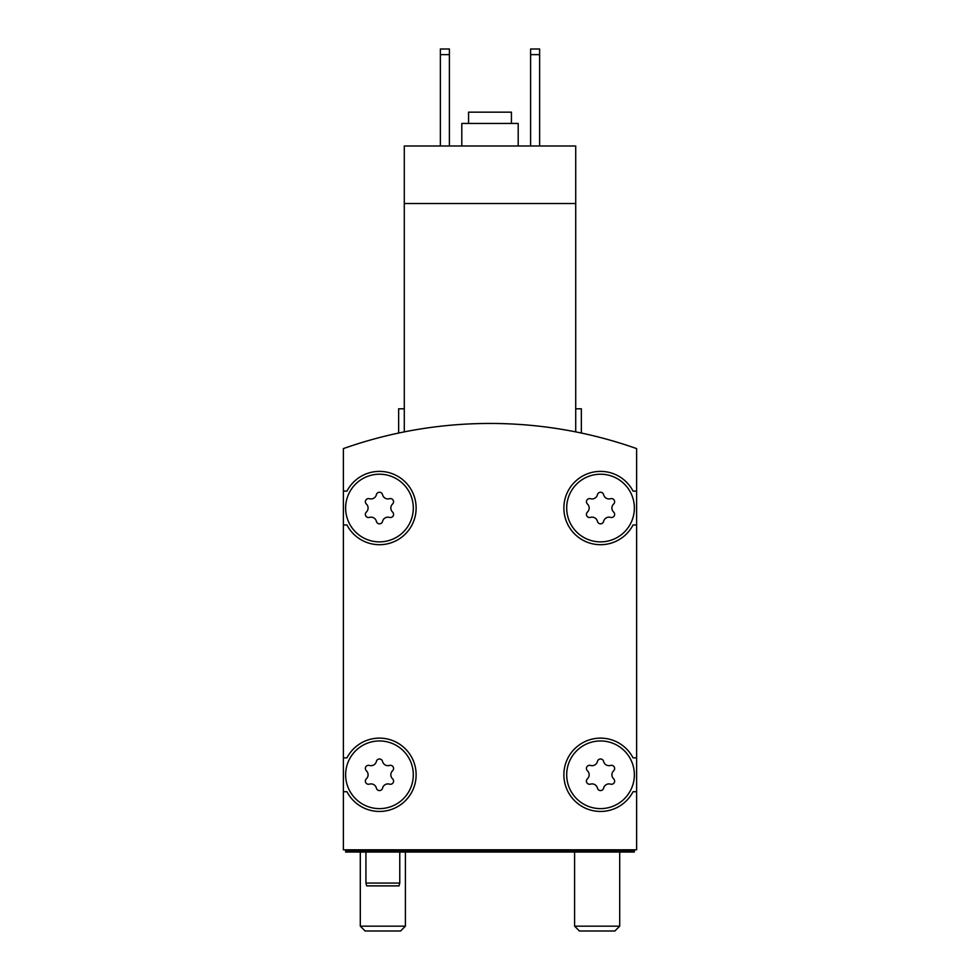 <?xml version="1.0" encoding="UTF-8"?>
<svg xmlns="http://www.w3.org/2000/svg" width="980" height="980" viewBox="0 0 980 980"><rect width="100%" height="100%" fill="white"/><g stroke="black" fill="none" stroke-linecap="round" stroke-linejoin="round"><path stroke-width="1.47" d="M575.713 431.886C583.21 433.417 583.21 433.417 575.713 431.886C583.21 433.417 583.21 433.417 575.713 431.886C583.21 433.417 583.21 433.417 575.713 431.886C583.21 433.417 583.21 433.417 575.713 431.886L575.713 203.522L404.287 203.522L404.287 431.886C396.79 433.417 396.79 433.417 404.287 431.886C396.79 433.417 396.79 433.417 404.287 431.886C396.79 433.417 396.79 433.417 404.287 431.886C396.79 433.417 396.79 433.417 404.287 431.886M575.713 203.522L575.713 145.996L404.287 145.996L404.287 203.522M398.64 433.05L398.64 408.795L404.287 408.795M636.62 448.607A439.873 439.873 0 0 0 343.38 448.607L343.38 849.795L636.62 849.795L636.62 448.607M634.366 774.788A33.835 33.835 0 0 0 583.615 745.486A33.835 33.835 0 0 0 583.615 804.09A33.835 33.835 0 0 0 634.366 774.788M587.424 778.806A3.161 3.161 0 0 0 590.499 784.135A5.525 5.525 0 0 1 597.457 788.153A3.161 3.161 0 0 0 603.607 788.153A5.525 5.525 0 0 1 610.565 784.135A3.161 3.161 0 0 0 613.639 778.806A5.525 5.525 0 0 1 613.639 770.77A3.161 3.161 0 0 0 610.565 765.441A5.525 5.525 0 0 1 603.607 761.423A3.161 3.161 0 0 0 597.457 761.423A5.525 5.525 0 0 1 590.499 765.441A3.161 3.161 0 0 0 587.424 770.77A5.525 5.525 0 0 1 587.424 778.806M413.303 774.788A33.835 33.835 0 0 0 362.551 745.486A33.835 33.835 0 0 0 362.551 804.09A33.835 33.835 0 0 0 413.303 774.788M366.361 778.806A3.161 3.161 0 0 0 369.435 784.135A5.525 5.525 0 0 1 376.394 788.153A3.161 3.161 0 0 0 382.543 788.153A5.525 5.525 0 0 1 389.501 784.135A3.161 3.161 0 0 0 392.576 778.806A5.525 5.525 0 0 1 392.576 770.77A3.161 3.161 0 0 0 389.501 765.441A5.525 5.525 0 0 1 382.543 761.423A3.161 3.161 0 0 0 376.394 761.423A5.525 5.525 0 0 1 369.435 765.441A3.161 3.161 0 0 0 366.361 770.77A5.525 5.525 0 0 1 366.361 778.806M634.366 508.044A33.835 33.835 0 0 0 583.615 478.742A33.835 33.835 0 0 0 583.615 537.346A33.835 33.835 0 0 0 634.366 508.044M587.424 512.062A3.161 3.161 0 0 0 590.499 517.391A5.525 5.525 0 0 1 597.457 521.409A3.161 3.161 0 0 0 603.607 521.409A5.525 5.525 0 0 1 610.565 517.391A3.161 3.161 0 0 0 613.639 512.062A5.525 5.525 0 0 1 613.639 504.026A3.161 3.161 0 0 0 610.565 498.71A5.525 5.525 0 0 1 603.607 494.68A3.161 3.161 0 0 0 597.457 494.68A5.525 5.525 0 0 1 590.499 498.71A3.161 3.161 0 0 0 587.424 504.026A5.525 5.525 0 0 1 587.424 512.062M413.303 508.044A33.835 33.835 0 0 0 362.551 478.742A33.835 33.835 0 0 0 362.551 537.346A33.835 33.835 0 0 0 413.303 508.044M366.361 512.062A3.161 3.161 0 0 0 369.435 517.391A5.525 5.525 0 0 1 376.394 521.409A3.161 3.161 0 0 0 382.543 521.409A5.525 5.525 0 0 1 389.501 517.391A3.161 3.161 0 0 0 392.576 512.062A5.525 5.525 0 0 1 392.576 504.026A3.161 3.161 0 0 0 389.501 498.71A5.525 5.525 0 0 1 382.543 494.68A3.161 3.161 0 0 0 376.394 494.68A5.525 5.525 0 0 1 369.435 498.71A3.161 3.161 0 0 0 366.361 504.026A5.525 5.525 0 0 1 366.361 512.062M345.634 849.795L345.634 852.049L634.366 852.049L634.366 849.795M634.366 850.922L345.634 850.922M343.38 524.962L346.945 524.962A36.652 36.652 0 0 0 402.621 536.464A36.652 36.652 0 0 0 402.621 479.624A36.652 36.652 0 0 0 346.945 491.127L343.38 491.127M343.38 791.705L346.945 791.705A36.652 36.652 0 0 0 402.621 803.208A36.652 36.652 0 0 0 402.621 746.368A36.652 36.652 0 0 0 346.945 757.871L343.38 757.871M636.62 757.871L633.056 757.871A36.652 36.652 0 0 0 577.379 746.368A36.652 36.652 0 0 0 577.379 803.208A36.652 36.652 0 0 0 633.056 791.705L636.62 791.705M636.62 491.127L633.056 491.127A36.652 36.652 0 0 0 577.379 479.624A36.652 36.652 0 0 0 577.379 536.464A36.652 36.652 0 0 0 633.056 524.962L636.62 524.962M575.713 408.795L581.361 408.795L581.361 433.05M530.609 54.635L539.625 54.635L539.625 49L530.609 49L530.609 145.996M539.625 54.635L539.625 145.996M440.375 54.635L449.391 54.635L449.391 49L440.375 49L440.375 145.996M449.391 54.635L449.391 145.996M511.425 123.443L511.425 112.161L468.575 112.161L468.575 123.443M518.2 145.996L518.2 123.443L461.801 123.443L461.801 145.996M399.767 852.049L399.767 883.066L365.932 883.066L365.932 852.049M399.767 883.066L399.019 885.883L366.692 885.883L365.932 883.066M614.864 931L579.437 931L574.586 926.161L619.703 926.161L614.864 931M400.563 931L365.136 931L360.297 926.161L405.414 926.161L400.563 931M574.586 852.049L574.586 926.161M619.703 852.049L619.703 926.161M360.297 852.049L360.297 926.161M405.414 852.049L405.414 926.161"/></g></svg>
